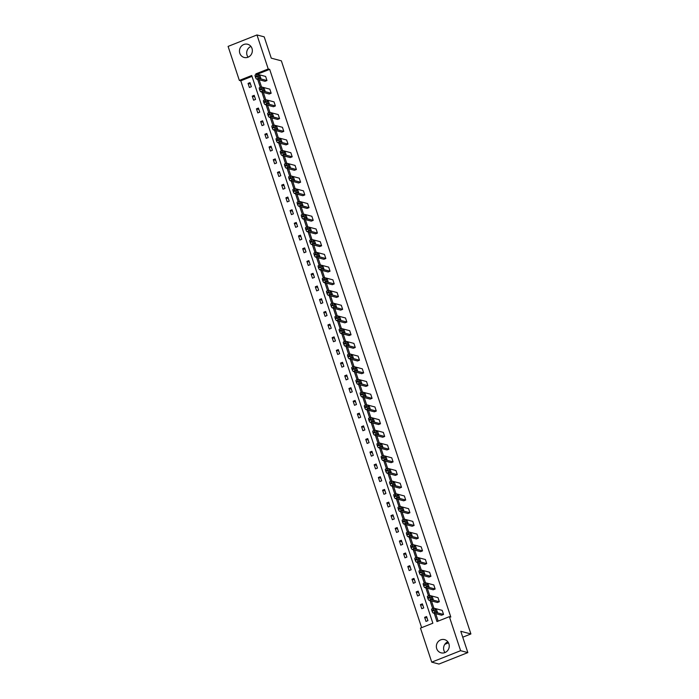 <?xml version="1.0" encoding="UTF-8"?>
<svg xmlns="http://www.w3.org/2000/svg" width="699" height="699" viewBox="0 0 699 699"><rect width="100%" height="100%" fill="white"/><g stroke="black" fill="none" stroke-linecap="round" stroke-linejoin="round"><path stroke-width="1.05" d="M248.101 57.178A6.824 6.413 104.8 0 1 250.932 46.449M251.998 48.449A6.824 6.413 104.8 0 1 244.161 57.458A6.824 6.413 104.8 0 1 241.216 46.352A6.824 6.413 104.8 0 1 251.998 48.449M445.001 652.551A6.824 6.413 104.8 0 1 447.832 641.822M448.898 643.814A6.824 6.413 104.8 0 1 441.06 652.831A6.824 6.413 104.8 0 1 438.116 641.717A6.824 6.413 104.8 0 1 448.898 643.814M256.979 34.95L264.205 36.855L271.256 58.166L281.365 60.839L470.908 633.958L460.79 631.284L467.841 652.595L438.955 664.05L431.729 662.145L420.475 628.121L432.856 623.211L251.719 75.518L239.346 80.429L228.092 46.405L256.979 34.95L268.233 68.974L255.86 73.876L256.105 74.636M251.998 76.366L240.788 80.804L421.646 627.658M240.788 80.804L239.346 80.429M467.841 652.595L460.615 650.69L431.729 662.145M444.826 644.303L448.487 642.844M462.747 637.191L470.908 633.958M259.486 87.716A1.748 0.489 -111.6 0 0 259.381 87.725A1.748 0.489 -111.6 0 0 259.451 89.192L259.713 90.014A1.748 0.489 -111.6 0 0 260.832 91.796L269.22 94.007L271.168 93.229L262.789 91.019A1.748 0.489 68.4 0 1 261.671 89.236L261.4 88.424A1.748 0.489 68.4 0 1 261.33 86.947A1.748 0.489 68.4 0 1 261.435 86.947L269.823 89.157L271.168 93.229M267.892 113.142A1.748 0.489 -111.6 0 0 267.787 113.142A1.748 0.489 -111.6 0 0 267.857 114.619L268.128 115.431A1.748 0.489 -111.6 0 0 269.246 117.214L277.625 119.433L279.583 118.655L271.195 116.445A1.748 0.489 68.4 0 1 270.076 114.662L269.805 113.85A1.748 0.489 68.4 0 1 269.744 112.373A1.748 0.489 68.4 0 1 269.849 112.373L278.237 114.584L279.583 118.655M276.306 138.568A1.748 0.489 -111.6 0 0 276.201 138.568A1.748 0.489 -111.6 0 0 276.262 140.045L276.533 140.857A1.748 0.489 -111.6 0 0 277.652 142.64L286.04 144.859L287.988 144.081L279.6 141.871A1.748 0.489 68.4 0 1 278.49 140.088L278.219 139.267A1.748 0.489 68.4 0 1 278.15 137.799A1.748 0.489 68.4 0 1 278.254 137.79L286.642 140.01L287.988 144.081M284.711 163.994A1.748 0.489 -111.6 0 0 284.607 163.994A1.748 0.489 -111.6 0 0 284.676 165.471L284.939 166.283A1.748 0.489 -111.6 0 0 286.057 168.066L294.445 170.285L296.393 169.507L288.014 167.297A1.748 0.489 68.4 0 1 286.896 165.514L286.625 164.693A1.748 0.489 68.4 0 1 286.555 163.225A1.748 0.489 68.4 0 1 286.669 163.217L295.048 165.436L296.393 169.507M293.117 189.42A1.748 0.489 -111.6 0 0 293.012 189.42A1.748 0.489 -111.6 0 0 293.082 190.897L293.353 191.709A1.748 0.489 -111.6 0 0 294.471 193.492L302.85 195.711L304.808 194.934L296.42 192.714A1.748 0.489 68.4 0 1 295.301 190.932L295.03 190.119A1.748 0.489 68.4 0 1 294.969 188.643A1.748 0.489 68.4 0 1 295.074 188.643L303.462 190.862L304.808 194.934M301.531 214.846A1.748 0.489 -111.6 0 0 301.426 214.846A1.748 0.489 -111.6 0 0 301.487 216.323L301.758 217.136A1.748 0.489 -111.6 0 0 302.877 218.918L311.265 221.129L313.213 220.36L304.825 218.14A1.748 0.489 68.4 0 1 303.716 216.358L303.445 215.545A1.748 0.489 68.4 0 1 303.375 214.069A1.748 0.489 68.4 0 1 303.48 214.069L311.868 216.279L313.213 220.36M309.937 240.264A1.748 0.489 -111.6 0 0 309.832 240.273A1.748 0.489 -111.6 0 0 309.902 241.74L310.173 242.562A1.748 0.489 -111.6 0 0 311.282 244.344L319.67 246.555L321.619 245.786L313.239 243.567A1.748 0.489 68.4 0 1 312.121 241.784L311.85 240.972A1.748 0.489 68.4 0 1 311.78 239.495A1.748 0.489 68.4 0 1 311.894 239.495L320.273 241.705L321.619 245.786M318.342 265.69A1.748 0.489 -111.6 0 0 318.237 265.699A1.748 0.489 -111.6 0 0 318.307 267.167L318.578 267.988A1.748 0.489 -111.6 0 0 319.696 269.77L328.076 271.981L330.033 271.212L321.645 268.993A1.748 0.489 68.4 0 1 320.526 267.21L320.256 266.398A1.748 0.489 68.4 0 1 320.194 264.921A1.748 0.489 68.4 0 1 320.299 264.921L328.687 267.132L330.033 271.212M326.756 291.116A1.748 0.489 -111.6 0 0 326.651 291.116A1.748 0.489 -111.6 0 0 326.713 292.593L326.983 293.405A1.748 0.489 -111.6 0 0 328.102 295.188L336.49 297.407L338.438 296.629L330.05 294.419A1.748 0.489 68.4 0 1 328.941 292.636L328.67 291.824A1.748 0.489 68.4 0 1 328.6 290.347A1.748 0.489 68.4 0 1 328.705 290.347L337.093 292.558L338.438 296.629M335.162 316.542A1.748 0.489 -111.6 0 0 335.057 316.542A1.748 0.489 -111.6 0 0 335.127 318.019L335.398 318.831A1.748 0.489 -111.6 0 0 336.507 320.614L344.895 322.833L346.853 322.056L338.465 319.845A1.748 0.489 68.4 0 1 337.346 318.062L337.075 317.241A1.748 0.489 68.4 0 1 337.005 315.773A1.748 0.489 68.4 0 1 337.119 315.765L345.498 317.984L346.853 322.056M343.576 341.968A1.748 0.489 -111.6 0 0 343.462 341.968A1.748 0.489 -111.6 0 0 343.532 343.445L343.803 344.257A1.748 0.489 -111.6 0 0 344.922 346.04L353.301 348.259L355.258 347.482L346.87 345.271A1.748 0.489 68.4 0 1 345.752 343.489L345.481 342.667A1.748 0.489 68.4 0 1 345.42 341.199A1.748 0.489 68.4 0 1 345.524 341.191L353.912 343.41L355.258 347.482M351.981 367.394A1.748 0.489 -111.6 0 0 351.877 367.394A1.748 0.489 -111.6 0 0 351.938 368.871L352.209 369.684A1.748 0.489 -111.6 0 0 353.327 371.466L361.715 373.685L363.663 372.908L355.275 370.688A1.748 0.489 68.4 0 1 354.166 368.906L353.895 368.093A1.748 0.489 68.4 0 1 353.825 366.617A1.748 0.489 68.4 0 1 353.93 366.617L362.318 368.836L363.663 372.908M360.387 392.821A1.748 0.489 -111.6 0 0 360.282 392.821A1.748 0.489 -111.6 0 0 360.352 394.297L360.623 395.11A1.748 0.489 -111.6 0 0 361.733 396.892L370.121 399.103L372.078 398.334L363.69 396.115A1.748 0.489 68.4 0 1 362.571 394.332L362.3 393.52A1.748 0.489 68.4 0 1 362.231 392.043A1.748 0.489 68.4 0 1 362.344 392.043L370.723 394.253L372.078 398.334M368.801 418.238A1.748 0.489 -111.6 0 0 368.688 418.247A1.748 0.489 -111.6 0 0 368.757 419.715L369.028 420.536A1.748 0.489 -111.6 0 0 370.147 422.318L378.535 424.529L380.483 423.76L372.095 421.541A1.748 0.489 68.4 0 1 370.977 419.758L370.706 418.946A1.748 0.489 68.4 0 1 370.645 417.469A1.748 0.489 68.4 0 1 370.75 417.469L379.138 419.68L380.483 423.76M377.207 443.664A1.748 0.489 -111.6 0 0 377.102 443.673A1.748 0.489 -111.6 0 0 377.163 445.141L377.434 445.962A1.748 0.489 -111.6 0 0 378.552 447.744L386.94 449.955L388.889 449.186L380.509 446.967A1.748 0.489 68.4 0 1 379.391 445.184L379.12 444.372A1.748 0.489 68.4 0 1 379.05 442.895A1.748 0.489 68.4 0 1 379.155 442.895L387.543 445.106L388.889 449.186M385.612 469.09A1.748 0.489 -111.6 0 0 385.507 469.09A1.748 0.489 -111.6 0 0 385.577 470.567L385.848 471.379A1.748 0.489 -111.6 0 0 386.958 473.162L395.346 475.381L397.303 474.604L388.915 472.393A1.748 0.489 68.4 0 1 387.796 470.61L387.526 469.798A1.748 0.489 68.4 0 1 387.464 468.321A1.748 0.489 68.4 0 1 387.569 468.321L395.949 470.532L397.303 474.604M394.026 494.516A1.748 0.489 -111.6 0 0 393.913 494.516A1.748 0.489 -111.6 0 0 393.983 495.993L394.253 496.806A1.748 0.489 -111.6 0 0 395.372 498.588L403.76 500.807L405.708 500.03L397.32 497.819A1.748 0.489 68.4 0 1 396.202 496.037L395.94 495.224A1.748 0.489 68.4 0 1 395.87 493.747A1.748 0.489 68.4 0 1 395.975 493.739L404.363 495.958L405.708 500.03M402.432 519.942A1.748 0.489 -111.6 0 0 402.327 519.942A1.748 0.489 -111.6 0 0 402.388 521.419L402.659 522.232A1.748 0.489 -111.6 0 0 403.777 524.014L412.165 526.233L414.114 525.456L405.735 523.245A1.748 0.489 68.4 0 1 404.616 521.463L404.345 520.641A1.748 0.489 68.4 0 1 404.275 519.174A1.748 0.489 68.4 0 1 404.38 519.165L412.768 521.384L414.114 525.456M410.837 545.369A1.748 0.489 -111.6 0 0 410.732 545.369A1.748 0.489 -111.6 0 0 410.802 546.845L411.073 547.658A1.748 0.489 -111.6 0 0 412.183 549.44L420.571 551.66L422.528 550.882L414.14 548.663A1.748 0.489 68.4 0 1 413.022 546.88L412.751 546.068A1.748 0.489 68.4 0 1 412.69 544.6A1.748 0.489 68.4 0 1 412.794 544.591L421.174 546.81L422.528 550.882M419.251 570.795A1.748 0.489 -111.6 0 0 419.138 570.795A1.748 0.489 -111.6 0 0 419.208 572.271L419.479 573.084A1.748 0.489 -111.6 0 0 420.597 574.866L428.985 577.077L430.933 576.308L422.546 574.089A1.748 0.489 68.4 0 1 421.427 572.306L421.165 571.494A1.748 0.489 68.4 0 1 421.095 570.017A1.748 0.489 68.4 0 1 421.2 570.017L429.588 572.236L430.933 576.308M427.657 596.212A1.748 0.489 -111.6 0 0 427.552 596.221A1.748 0.489 -111.6 0 0 427.622 597.697L427.884 598.51A1.748 0.489 -111.6 0 0 429.003 600.292L437.391 602.503L439.339 601.734L430.96 599.515A1.748 0.489 68.4 0 1 429.841 597.732L429.57 596.92A1.748 0.489 68.4 0 1 429.501 595.443A1.748 0.489 68.4 0 1 429.605 595.443L437.993 597.654L439.339 601.734M259.111 79.738L261.505 86.964M263.313 92.451L265.707 99.677M267.525 105.165L269.91 112.382M271.728 117.869L274.113 125.095M275.93 130.582L278.316 137.808M280.133 143.295L282.527 150.521M284.336 156.008L286.73 163.234M288.547 168.721L290.933 175.947M292.75 181.434L295.135 188.66M296.953 194.147L299.338 201.373M301.155 206.86L303.549 214.086M305.358 219.573L307.752 226.799M309.561 232.286L311.955 239.512M313.772 244.999L316.158 252.225M317.975 257.713L320.36 264.938M322.178 270.426L324.563 277.652M326.381 283.139L328.775 290.365M330.583 295.852L332.977 303.069M334.786 308.556L337.18 315.782M338.998 321.269L341.383 328.495M343.2 333.982L345.586 341.208M347.403 346.695L349.788 353.921M351.606 359.408L354 366.634M355.808 372.121L358.203 379.347M360.011 384.834L362.405 392.06M364.223 397.548L366.608 404.773M368.425 410.261L370.811 417.486M372.628 422.974L375.014 430.2M376.831 435.687L379.225 442.913M381.034 448.4L383.428 455.626M385.236 461.113L387.63 468.339M389.448 473.826L391.833 481.043M393.651 486.53L396.036 493.756M397.853 499.243L400.239 506.469M402.056 511.956L404.45 519.182M406.259 524.669L408.653 531.895M410.47 537.382L412.856 544.608M414.673 550.096L417.058 557.321M418.876 562.809L421.261 570.034M423.078 575.522L425.473 582.748M427.281 588.235L429.675 595.461M431.484 600.948L433.878 608.174M435.695 613.661L438.159 621.114M434.245 613.276L436.989 621.577L449.361 616.667L450.811 617.051L269.674 69.35L257.319 74.251M431.86 608.925A1.748 0.489 -111.6 0 0 431.755 608.934A1.748 0.489 -111.6 0 0 431.825 610.402L432.096 611.223A1.748 0.489 -111.6 0 0 433.205 613.006L441.593 615.216L443.542 614.447L435.162 612.228A1.748 0.489 68.4 0 1 434.044 610.445L433.773 609.633A1.748 0.489 68.4 0 1 433.703 608.156A1.748 0.489 68.4 0 1 433.817 608.156L442.196 610.367L443.542 614.447M423.454 583.508A1.748 0.489 -111.6 0 0 423.349 583.508A1.748 0.489 -111.6 0 0 423.411 584.984L423.681 585.797A1.748 0.489 -111.6 0 0 424.8 587.579L433.188 589.79L435.136 589.021L426.748 586.802A1.748 0.489 68.4 0 1 425.639 585.019L425.368 584.207A1.748 0.489 68.4 0 1 425.298 582.73A1.748 0.489 68.4 0 1 425.403 582.73L433.791 584.941L435.136 589.021M415.04 558.082A1.748 0.489 -111.6 0 0 414.935 558.082A1.748 0.489 -111.6 0 0 415.005 559.558L415.276 560.371A1.748 0.489 -111.6 0 0 416.394 562.153L424.774 564.364L426.731 563.595L418.343 561.376A1.748 0.489 68.4 0 1 417.224 559.593L416.954 558.781A1.748 0.489 68.4 0 1 416.892 557.304A1.748 0.489 68.4 0 1 416.997 557.304L425.385 559.523L426.731 563.595M406.635 532.655A1.748 0.489 -111.6 0 0 406.53 532.655A1.748 0.489 -111.6 0 0 406.6 534.132L406.862 534.945A1.748 0.489 -111.6 0 0 407.98 536.727L416.368 538.946L418.317 538.169L409.937 535.958A1.748 0.489 68.4 0 1 408.819 534.176L408.548 533.354A1.748 0.489 68.4 0 1 408.478 531.887A1.748 0.489 68.4 0 1 408.583 531.878L416.971 534.097L418.317 538.169M398.229 507.229A1.748 0.489 -111.6 0 0 398.124 507.229A1.748 0.489 -111.6 0 0 398.185 508.706L398.456 509.519A1.748 0.489 -111.6 0 0 399.575 511.301L407.963 513.52L409.911 512.743L401.523 510.532A1.748 0.489 68.4 0 1 400.413 508.75L400.143 507.928A1.748 0.489 68.4 0 1 400.073 506.46A1.748 0.489 68.4 0 1 400.178 506.452L408.566 508.671L409.911 512.743M389.815 481.803A1.748 0.489 -111.6 0 0 389.71 481.803A1.748 0.489 -111.6 0 0 389.78 483.28L390.051 484.092A1.748 0.489 -111.6 0 0 391.169 485.875L399.548 488.094L401.506 487.317L393.118 485.106A1.748 0.489 68.4 0 1 391.999 483.324L391.728 482.511A1.748 0.489 68.4 0 1 391.667 481.034A1.748 0.489 68.4 0 1 391.772 481.034L400.16 483.245L401.506 487.317M381.409 456.377A1.748 0.489 -111.6 0 0 381.305 456.386A1.748 0.489 -111.6 0 0 381.374 457.854L381.637 458.675A1.748 0.489 -111.6 0 0 382.755 460.458L391.143 462.668L393.091 461.89L384.712 459.68A1.748 0.489 68.4 0 1 383.594 457.897L383.323 457.085A1.748 0.489 68.4 0 1 383.253 455.608A1.748 0.489 68.4 0 1 383.358 455.608L391.746 457.819L393.091 461.89M373.004 430.951A1.748 0.489 -111.6 0 0 372.899 430.96A1.748 0.489 -111.6 0 0 372.96 432.428L373.231 433.249A1.748 0.489 -111.6 0 0 374.349 435.031L382.737 437.242L384.686 436.473L376.298 434.254A1.748 0.489 68.4 0 1 375.188 432.471L374.917 431.659A1.748 0.489 68.4 0 1 374.847 430.182A1.748 0.489 68.4 0 1 374.952 430.182L383.34 432.393L384.686 436.473M364.59 405.534A1.748 0.489 -111.6 0 0 364.485 405.534A1.748 0.489 -111.6 0 0 364.555 407.01L364.826 407.823A1.748 0.489 -111.6 0 0 365.944 409.605L374.323 411.816L376.28 411.047L367.892 408.828A1.748 0.489 68.4 0 1 366.774 407.045L366.503 406.233A1.748 0.489 68.4 0 1 366.442 404.756A1.748 0.489 68.4 0 1 366.547 404.756L374.935 406.967L376.28 411.047M356.184 380.107A1.748 0.489 -111.6 0 0 356.079 380.107A1.748 0.489 -111.6 0 0 356.149 381.584L356.411 382.397A1.748 0.489 -111.6 0 0 357.53 384.179L365.918 386.39L367.866 385.621L359.487 383.401A1.748 0.489 68.4 0 1 358.369 381.619L358.098 380.806A1.748 0.489 68.4 0 1 358.028 379.33A1.748 0.489 68.4 0 1 358.133 379.33L366.521 381.549L367.866 385.621M347.779 354.681A1.748 0.489 -111.6 0 0 347.674 354.681A1.748 0.489 -111.6 0 0 347.735 356.158L348.006 356.971A1.748 0.489 -111.6 0 0 349.124 358.753L357.512 360.972L359.461 360.195L351.073 357.984A1.748 0.489 68.4 0 1 349.954 356.202L349.692 355.38A1.748 0.489 68.4 0 1 349.622 353.912A1.748 0.489 68.4 0 1 349.727 353.904L358.115 356.123L359.461 360.195M339.364 329.255A1.748 0.489 -111.6 0 0 339.26 329.255A1.748 0.489 -111.6 0 0 339.33 330.732L339.6 331.544A1.748 0.489 -111.6 0 0 340.719 333.327L349.098 335.546L351.055 334.769L342.667 332.558A1.748 0.489 68.4 0 1 341.549 330.776L341.278 329.954A1.748 0.489 68.4 0 1 341.217 328.486A1.748 0.489 68.4 0 1 341.322 328.478L349.701 330.697L351.055 334.769M330.959 303.829A1.748 0.489 -111.6 0 0 330.854 303.829A1.748 0.489 -111.6 0 0 330.924 305.306L331.186 306.118A1.748 0.489 -111.6 0 0 332.305 307.901L340.693 310.12L342.641 309.342L334.262 307.132A1.748 0.489 68.4 0 1 333.143 305.349L332.873 304.537A1.748 0.489 68.4 0 1 332.803 303.06A1.748 0.489 68.4 0 1 332.907 303.051L341.295 305.271L342.641 309.342M322.554 278.403A1.748 0.489 -111.6 0 0 322.449 278.412A1.748 0.489 -111.6 0 0 322.51 279.88L322.781 280.701A1.748 0.489 -111.6 0 0 323.899 282.483L332.287 284.694L334.236 283.916L325.848 281.706A1.748 0.489 68.4 0 1 324.729 279.923L324.467 279.111A1.748 0.489 68.4 0 1 324.397 277.634A1.748 0.489 68.4 0 1 324.502 277.634L332.89 279.845L334.236 283.916M314.139 252.977A1.748 0.489 -111.6 0 0 314.034 252.986A1.748 0.489 -111.6 0 0 314.104 254.453L314.375 255.275A1.748 0.489 -111.6 0 0 315.494 257.057L323.873 259.268L325.83 258.499L317.442 256.28A1.748 0.489 68.4 0 1 316.324 254.497L316.053 253.685A1.748 0.489 68.4 0 1 315.992 252.208A1.748 0.489 68.4 0 1 316.097 252.208L324.476 254.419L325.83 258.499M305.734 227.551A1.748 0.489 -111.6 0 0 305.629 227.559A1.748 0.489 -111.6 0 0 305.699 229.036L305.961 229.849A1.748 0.489 -111.6 0 0 307.079 231.631L315.467 233.842L317.416 233.073L309.037 230.853A1.748 0.489 68.4 0 1 307.918 229.071L307.647 228.258A1.748 0.489 68.4 0 1 307.577 226.782A1.748 0.489 68.4 0 1 307.682 226.782L316.07 228.992L317.416 233.073M297.328 202.133A1.748 0.489 -111.6 0 0 297.215 202.133A1.748 0.489 -111.6 0 0 297.285 203.61L297.556 204.423A1.748 0.489 -111.6 0 0 298.674 206.205L307.062 208.416L309.01 207.647L300.622 205.427A1.748 0.489 68.4 0 1 299.504 203.645L299.242 202.832A1.748 0.489 68.4 0 1 299.172 201.356A1.748 0.489 68.4 0 1 299.277 201.356L307.665 203.575L309.01 207.647M288.914 176.707A1.748 0.489 -111.6 0 0 288.809 176.707A1.748 0.489 -111.6 0 0 288.879 178.184L289.15 178.996A1.748 0.489 -111.6 0 0 290.268 180.779L298.648 182.998L300.605 182.221L292.217 180.01A1.748 0.489 68.4 0 1 291.099 178.228L290.828 177.406A1.748 0.489 68.4 0 1 290.767 175.938A1.748 0.489 68.4 0 1 290.871 175.93L299.251 178.149L300.605 182.221M280.509 151.281A1.748 0.489 -111.6 0 0 280.404 151.281A1.748 0.489 -111.6 0 0 280.465 152.758L280.736 153.57A1.748 0.489 -111.6 0 0 281.854 155.353L290.242 157.572L292.191 156.794L283.811 154.584A1.748 0.489 68.4 0 1 282.693 152.801L282.422 151.98A1.748 0.489 68.4 0 1 282.352 150.512A1.748 0.489 68.4 0 1 282.457 150.503L290.845 152.723L292.191 156.794M272.103 125.855A1.748 0.489 -111.6 0 0 271.99 125.855A1.748 0.489 -111.6 0 0 272.06 127.332L272.33 128.144A1.748 0.489 -111.6 0 0 273.449 129.927L281.837 132.146L283.785 131.368L275.397 129.158A1.748 0.489 68.4 0 1 274.279 127.375L274.017 126.563A1.748 0.489 68.4 0 1 273.947 125.086A1.748 0.489 68.4 0 1 274.052 125.077L282.44 127.297L283.785 131.368M263.689 100.429A1.748 0.489 -111.6 0 0 263.584 100.438A1.748 0.489 -111.6 0 0 263.654 101.905L263.925 102.727A1.748 0.489 -111.6 0 0 265.035 104.509L273.423 106.72L275.38 105.942L266.992 103.732A1.748 0.489 68.4 0 1 265.873 101.949L265.603 101.137A1.748 0.489 68.4 0 1 265.541 99.66A1.748 0.489 68.4 0 1 265.646 99.66L274.025 101.871L275.38 105.942M255.284 75.003A1.748 0.489 -111.6 0 0 255.179 75.011A1.748 0.489 -111.6 0 0 255.24 76.479L255.511 77.301A1.748 0.489 -111.6 0 0 256.629 79.083L265.017 81.294L266.966 80.525L258.586 78.305A1.748 0.489 68.4 0 1 257.468 76.523L257.197 75.71A1.748 0.489 68.4 0 1 257.127 74.234A1.748 0.489 68.4 0 1 257.232 74.234L265.62 76.444L266.966 80.525M269.674 69.35L268.233 68.974M449.361 616.667L460.615 650.69M257.669 79.354L260.316 87.349M261.872 92.067L264.519 100.062M266.074 104.78L268.722 112.775M270.277 117.493L272.925 125.488M274.489 130.206L277.127 138.201M278.691 142.919L281.339 150.914M282.894 155.632L285.542 163.627M287.097 168.345L289.744 176.34M291.3 181.05L293.947 189.053M295.511 193.763L298.15 201.766M299.714 206.476L302.352 214.479M303.916 219.189L306.564 227.192M308.119 231.902L310.767 239.897M312.322 244.615L314.969 252.61M316.525 257.328L319.172 265.323M320.736 270.041L323.375 278.036M324.939 282.754L327.578 290.749M329.142 295.467L331.789 303.462M333.344 308.18L335.992 316.175M337.547 320.893L340.195 328.888M341.75 333.606L344.397 341.601M345.961 346.32L348.6 354.314M350.164 359.024L352.803 367.027M354.367 371.737L357.014 379.74M358.57 384.45L361.217 392.454M362.772 397.163L365.42 405.167M366.975 409.876L369.622 417.871M371.186 422.589L373.825 430.584M375.389 435.302L378.028 443.297M379.592 448.015L382.239 456.01M383.795 460.728L386.442 468.723M387.997 473.441L390.645 481.436M392.2 486.154L394.848 494.149M396.412 498.868L399.05 506.862M400.614 511.581L403.253 519.575M404.817 524.294L407.465 532.289M409.02 537.007L411.667 545.002M413.223 549.711L415.87 557.715M417.425 562.424L420.073 570.428M421.637 575.137L424.276 583.141M425.84 587.85L428.487 595.845M430.042 600.563L432.69 608.558M250.006 82.639L251.352 86.711L249.403 87.489L248.058 83.408L250.006 82.639M254.209 95.352L255.554 99.424L253.606 100.202L252.26 96.121L254.209 95.352M258.412 108.065L259.757 112.137L257.809 112.915L256.463 108.834L258.412 108.065M262.614 120.778L263.969 124.85L262.011 125.619L260.666 121.547L262.614 120.778M266.826 133.483L268.171 137.563L266.214 138.332L264.869 134.26L266.826 133.483M271.029 146.196L272.374 150.276L270.426 151.045L269.071 146.973L271.029 146.196M275.231 158.909L276.577 162.989L274.628 163.758L273.283 159.687L275.231 158.909M279.434 171.622L280.78 175.702L278.831 176.471L277.486 172.4L279.434 171.622M283.637 184.335L284.991 188.415L283.034 189.184L281.688 185.113L283.637 184.335M287.839 197.048L289.194 201.12L287.237 201.897L285.891 197.826L287.839 197.048M292.051 209.761L293.397 213.833L291.439 214.61L290.094 210.539L292.051 209.761M296.254 222.474L297.599 226.546L295.651 227.324L294.296 223.252L296.254 222.474M300.456 235.187L301.802 239.259L299.854 240.037L298.508 235.965L300.456 235.187M304.659 247.9L306.005 251.972L304.056 252.75L302.711 248.669L304.659 247.9M308.862 260.613L310.216 264.685L308.259 265.463L306.913 261.382L308.862 260.613M313.065 273.326L314.419 277.398L312.462 278.176L311.116 274.095L313.065 273.326M317.276 286.04L318.622 290.111L316.664 290.889L315.319 286.808L317.276 286.04M321.479 298.753L322.824 302.824L320.876 303.593L319.522 299.522L321.479 298.753M325.682 311.466L327.027 315.537L325.079 316.306L323.733 312.235L325.682 311.466M329.884 324.17L331.23 328.25L329.281 329.019L327.936 324.948L329.884 324.17M334.087 336.883L335.441 340.963L333.484 341.732L332.139 337.661L334.087 336.883M338.299 349.596L339.644 353.677L337.687 354.445L336.341 350.374L338.299 349.596M342.501 362.309L343.847 366.39L341.898 367.158L340.544 363.087L342.501 362.309M346.704 375.022L348.05 379.094L346.101 379.872L344.747 375.8L346.704 375.022M350.907 387.735L352.252 391.807L350.304 392.585L348.958 388.513L350.907 387.735M355.109 400.448L356.455 404.52L354.507 405.298L353.161 401.226L355.109 400.448M359.312 413.161L360.667 417.233L358.709 418.011L357.364 413.939L359.312 413.161M363.524 425.874L364.869 429.946L362.912 430.724L361.566 426.643L363.524 425.874M367.726 438.588L369.072 442.659L367.124 443.437L365.769 439.356L367.726 438.588M371.929 451.301L373.275 455.372L371.326 456.15L369.981 452.07L371.929 451.301M376.132 464.014L377.477 468.085L375.529 468.863L374.183 464.783L376.132 464.014M380.335 476.727L381.68 480.798L379.732 481.567L378.386 477.496L380.335 476.727M384.537 489.44L385.892 493.511L383.934 494.28L382.589 490.209L384.537 489.44M388.749 502.144L390.094 506.225L388.137 506.993L386.792 502.922L388.749 502.144M392.952 514.857L394.297 518.938L392.349 519.707L390.994 515.635L392.952 514.857M397.154 527.57L398.5 531.651L396.551 532.42L395.206 528.348L397.154 527.57M401.357 540.283L402.703 544.364L400.754 545.133L399.409 541.061L401.357 540.283M405.56 552.996L406.905 557.077L404.957 557.846L403.611 553.774L405.56 552.996M409.763 565.709L411.117 569.781L409.16 570.559L407.814 566.487L409.763 565.709M413.974 578.423L415.32 582.494L413.362 583.272L412.017 579.2L413.974 578.423M418.177 591.136L419.522 595.207L417.574 595.985L416.22 591.913L418.177 591.136M422.379 603.849L423.725 607.92L421.777 608.698L420.431 604.618L422.379 603.849M426.582 616.562L427.928 620.633L425.979 621.411L424.634 617.331L426.582 616.562M257.171 74.225L255.86 73.876M427.054 617.977L424.634 617.331M422.843 605.264L420.431 604.618M418.64 592.551L416.22 591.913M414.437 579.838L412.017 579.2M410.234 567.125L407.814 566.487M406.032 554.412L403.611 553.774M401.829 541.699L399.409 541.061M397.617 528.986L395.206 528.348M393.415 516.273L390.994 515.635M389.212 503.56L386.792 502.922M385.009 490.847L382.589 490.209M380.806 478.133L378.386 477.496M376.604 465.42L374.183 464.783M372.392 452.707L369.981 452.07M368.19 440.003L365.769 439.356M363.987 427.29L361.566 426.643M359.784 414.577L357.364 413.939M355.581 401.864L353.161 401.226M351.379 389.151L348.958 388.513M347.167 376.438L344.747 375.8M342.964 363.725L340.544 363.087M338.762 351.012L336.341 350.374M334.559 338.299L332.139 337.661M330.356 325.585L327.936 324.948M326.145 312.872L323.733 312.235M321.942 300.159L319.522 299.522M317.739 287.446L315.319 286.808M313.536 274.733L311.116 274.095M309.334 262.02L306.913 261.382M305.131 249.316L302.711 248.669M300.919 236.603L298.508 235.965M296.717 223.89L294.296 223.252M292.514 211.177L290.094 210.539M288.311 198.464L285.891 197.826M284.109 185.751L281.688 185.113M279.906 173.037L277.486 172.4M275.694 160.324L273.283 159.687M271.492 147.611L269.071 146.973M267.289 134.898L264.869 134.26M263.086 122.185L260.666 121.547M258.883 109.472L256.463 108.834M254.681 96.759L252.26 96.121M250.469 84.046L248.058 83.408M435.958 611.774L435.014 609.161L436.482 609.528L437.425 612.132L435.958 611.774M431.755 599.06L430.802 596.457L432.279 596.815L433.223 599.419L431.755 599.06M427.552 586.347L426.6 583.744L428.076 584.102L429.02 586.706L427.552 586.347M423.349 573.634L422.397 571.031L423.874 571.389L424.817 574.001L423.349 573.634M419.138 560.921L418.194 558.318L419.662 558.676L420.615 561.288L419.138 560.921M414.935 548.208L413.991 545.604L415.459 545.963L416.412 548.575L414.935 548.208M410.732 535.495L409.789 532.891L411.257 533.258L412.2 535.862L410.732 535.495M406.53 522.782L405.577 520.178L407.054 520.545L407.998 523.149L406.53 522.782M402.327 510.069L401.375 507.465L402.851 507.832L403.795 510.436L402.327 510.069M398.115 497.356L397.172 494.752L398.648 495.119L399.592 497.723L398.115 497.356M393.913 484.643L392.969 482.039L394.437 482.406L395.389 485.01L393.913 484.643M389.71 471.93L388.766 469.326L390.234 469.693L391.187 472.297L389.71 471.93M385.507 459.217L384.564 456.613L386.031 456.98L386.975 459.584L385.507 459.217M381.305 446.512L380.352 443.9L381.829 444.267L382.772 446.871L381.305 446.512M377.102 433.799L376.149 431.187L377.626 431.554L378.57 434.158L377.102 433.799M372.89 421.086L371.947 418.483L373.423 418.841L374.367 421.445L372.89 421.086M368.688 408.373L367.744 405.769L369.212 406.128L370.164 408.732L368.688 408.373M364.485 395.66L363.541 393.056L365.009 393.415L365.961 396.027L364.485 395.66M360.282 382.947L359.338 380.343L360.806 380.702L361.75 383.314L360.282 382.947M356.079 370.234L355.127 367.63L356.604 367.989L357.547 370.601L356.079 370.234M351.877 357.521L350.924 354.917L352.401 355.284L353.344 357.888L351.877 357.521M347.665 344.808L346.721 342.204L348.189 342.571L349.142 345.175L347.665 344.808M343.462 332.095L342.519 329.491L343.987 329.858L344.939 332.462L343.462 332.095M339.26 319.382L338.316 316.778L339.784 317.145L340.736 319.749L339.26 319.382M335.057 306.669L334.113 304.065L335.581 304.432L336.525 307.036L335.057 306.669M330.854 293.956L329.902 291.352L331.378 291.719L332.322 294.323L330.854 293.956M326.651 281.243L325.699 278.639L327.176 279.006L328.119 281.61L326.651 281.243M322.44 268.538L321.496 265.926L322.964 266.293L323.917 268.897L322.44 268.538M318.237 255.825L317.294 253.213L318.761 253.58L319.714 256.183L318.237 255.825M314.034 243.112L313.091 240.5L314.559 240.867L315.511 243.47L314.034 243.112M309.832 230.399L308.879 227.795L310.356 228.154L311.3 230.757L309.832 230.399M305.629 217.686L304.677 215.082L306.153 215.441L307.097 218.044L305.629 217.686M301.426 204.973L300.474 202.369L301.951 202.727L302.894 205.34L301.426 204.973M297.215 192.26L296.271 189.656L297.739 190.014L298.691 192.627L297.215 192.26M293.012 179.547L292.068 176.943L293.536 177.31L294.489 179.914L293.012 179.547M288.809 166.834L287.866 164.23L289.334 164.597L290.277 167.201L288.809 166.834M284.607 154.121L283.654 151.517L285.131 151.884L286.074 154.488L284.607 154.121M280.404 141.408L279.451 138.804L280.928 139.171L281.872 141.775L280.404 141.408M276.201 128.695L275.249 126.091L276.725 126.458L277.669 129.062L276.201 128.695M271.99 115.982L271.046 113.378L272.514 113.745L273.466 116.349L271.99 115.982M267.787 103.269L266.843 100.665L268.311 101.032L269.264 103.635L267.787 103.269M263.584 90.564L262.641 87.952L264.108 88.319L265.052 90.922L263.584 90.564M259.381 77.851L258.429 75.239L259.906 75.606L260.849 78.209L259.381 77.851M433.205 613.006L435.162 612.228M432.096 611.223L434.044 610.445M431.825 610.402L433.773 609.633M436.482 609.528L434.996 610.122M429.003 600.292L430.96 599.515M427.884 598.51L429.841 597.732M427.622 597.697L429.57 596.92M432.279 596.815L430.794 597.409M424.8 587.579L426.748 586.802M423.681 585.797L425.639 585.019M423.411 584.984L425.368 584.207M428.076 584.102L426.591 584.696M420.597 574.866L422.546 574.089M419.479 573.084L421.427 572.306M419.208 572.271L421.165 571.494M423.874 571.389L422.379 571.983M416.394 562.153L418.343 561.376M415.276 560.371L417.224 559.593M415.005 559.558L416.954 558.781M419.662 558.676L418.177 559.27M412.183 549.44L414.14 548.663M411.073 547.658L413.022 546.88M410.802 546.845L412.751 546.068M415.459 545.963L413.974 546.557M407.98 536.727L409.937 535.958M406.862 534.945L408.819 534.176M406.6 534.132L408.548 533.354M411.257 533.258L409.771 533.844M403.777 524.014L405.735 523.245M402.659 522.232L404.616 521.463M402.388 521.419L404.345 520.641M407.054 520.545L405.569 521.131M399.575 511.301L401.523 510.532M398.456 509.519L400.413 508.75M398.185 508.706L400.143 507.928M402.851 507.832L401.366 508.418M395.372 498.588L397.32 497.819M394.253 496.806L396.202 496.037M393.983 495.993L395.94 495.224M398.648 495.119L397.154 495.705M391.169 485.875L393.118 485.106M390.051 484.092L391.999 483.324M389.78 483.28L391.728 482.511M394.437 482.406L392.952 482.992M386.958 473.162L388.915 472.393M385.848 471.379L387.796 470.61M385.577 470.567L387.526 469.798M390.234 469.693L388.749 470.278M382.755 460.458L384.712 459.68M381.637 458.675L383.594 457.897M381.374 457.854L383.323 457.085M386.031 456.98L384.546 457.565M378.552 447.744L380.509 446.967M377.434 445.962L379.391 445.184M377.163 445.141L379.12 444.372M381.829 444.267L380.343 444.852M374.349 435.031L376.298 434.254M373.231 433.249L375.188 432.471M372.96 432.428L374.917 431.659M377.626 431.554L376.141 432.148M370.147 422.318L372.095 421.541M369.028 420.536L370.977 419.758M368.757 419.715L370.706 418.946M373.423 418.841L371.929 419.435M365.944 409.605L367.892 408.828M364.826 407.823L366.774 407.045M364.555 407.01L366.503 406.233M369.212 406.128L367.726 406.722M361.733 396.892L363.69 396.115M360.623 395.11L362.571 394.332M360.352 394.297L362.3 393.52M365.009 393.415L363.524 394.009M357.53 384.179L359.487 383.401M356.411 382.397L358.369 381.619M356.149 381.584L358.098 380.806M360.806 380.702L359.321 381.296M353.327 371.466L355.275 370.688M352.209 369.684L354.166 368.906M351.938 368.871L353.895 368.093M356.604 367.989L355.118 368.583M349.124 358.753L351.073 357.984M348.006 356.971L349.954 356.202M347.735 356.158L349.692 355.38M352.401 355.284L350.915 355.87M344.922 346.04L346.87 345.271M343.803 344.257L345.752 343.489M343.532 343.445L345.481 342.667M348.189 342.571L346.704 343.157M340.719 333.327L342.667 332.558M339.6 331.544L341.549 330.776M339.33 330.732L341.278 329.954M343.987 329.858L342.501 330.444M336.507 320.614L338.465 319.845M335.398 318.831L337.346 318.062M335.127 318.019L337.075 317.241M339.784 317.145L338.299 317.73M332.305 307.901L334.262 307.132M331.186 306.118L333.143 305.349M330.924 305.306L332.873 304.537M335.581 304.432L334.096 305.017M328.102 295.188L330.05 294.419M326.983 293.405L328.941 292.636M326.713 292.593L328.67 291.824M331.378 291.719L329.893 292.304M323.899 282.483L325.848 281.706M322.781 280.701L324.729 279.923M322.51 279.88L324.467 279.111M327.176 279.006L325.682 279.591M319.696 269.77L321.645 268.993M318.578 267.988L320.526 267.21M318.307 267.167L320.256 266.398M322.964 266.293L321.479 266.878M315.494 257.057L317.442 256.28M314.375 255.275L316.324 254.497M314.104 254.453L316.053 253.685M318.761 253.58L317.276 254.174M311.282 244.344L313.239 243.567M310.173 242.562L312.121 241.784M309.902 241.74L311.85 240.972M314.559 240.867L313.073 241.461M307.079 231.631L309.037 230.853M305.961 229.849L307.918 229.071M305.699 229.036L307.647 228.258M310.356 228.154L308.871 228.748M302.877 218.918L304.825 218.14M301.758 217.136L303.716 216.358M301.487 216.323L303.445 215.545M306.153 215.441L304.668 216.035M298.674 206.205L300.622 205.427M297.556 204.423L299.504 203.645M297.285 203.61L299.242 202.832M301.951 202.727L300.456 203.322M294.471 193.492L296.42 192.714M293.353 191.709L295.301 190.932M293.082 190.897L295.03 190.119M297.739 190.014L296.254 190.609M290.268 180.779L292.217 180.01M289.15 178.996L291.099 178.228M288.879 178.184L290.828 177.406M293.536 177.31L292.051 177.895M286.057 168.066L288.014 167.297M284.939 166.283L286.896 165.514M284.676 165.471L286.625 164.693M289.334 164.597L287.848 165.182M281.854 155.353L283.811 154.584M280.736 153.57L282.693 152.801M280.465 152.758L282.422 151.98M285.131 151.884L283.645 152.469M277.652 142.64L279.6 141.871M276.533 140.857L278.49 140.088M276.262 140.045L278.219 139.267M280.928 139.171L279.443 139.756M273.449 129.927L275.397 129.158M272.33 128.144L274.279 127.375M272.06 127.332L274.017 126.563M276.725 126.458L275.231 127.043M269.246 117.214L271.195 116.445M268.128 115.431L270.076 114.662M267.857 114.619L269.805 113.85M272.514 113.745L271.029 114.33M265.035 104.509L266.992 103.732M263.925 102.727L265.873 101.949M263.654 101.905L265.603 101.137M268.311 101.032L266.826 101.617M260.832 91.796L262.789 91.019M259.713 90.014L261.671 89.236M259.451 89.192L261.4 88.424M264.108 88.319L262.623 88.904M256.629 79.083L258.586 78.305M255.511 77.301L257.468 76.523M255.24 76.479L257.197 75.71M259.906 75.606L258.42 76.2M431.755 608.934L433.703 608.156M427.552 596.221L429.501 595.443M423.349 583.508L425.298 582.73M419.138 570.795L421.095 570.017M414.935 558.082L416.892 557.304M410.732 545.369L412.69 544.6M406.53 532.655L408.478 531.887M402.327 519.942L404.275 519.174M398.124 507.229L400.073 506.46M393.913 494.516L395.87 493.747M389.71 481.803L391.667 481.034M385.507 469.09L387.464 468.321M381.305 456.386L383.253 455.608M377.102 443.673L379.05 442.895M372.899 430.96L374.847 430.182M368.688 418.247L370.645 417.469M364.485 405.534L366.442 404.756M360.282 392.821L362.231 392.043M356.079 380.107L358.028 379.33M351.877 367.394L353.825 366.617M347.674 354.681L349.622 353.912M343.462 341.968L345.42 341.199M339.26 329.255L341.217 328.486M335.057 316.542L337.005 315.773M330.854 303.829L332.803 303.06M326.651 291.116L328.6 290.347M322.449 278.412L324.397 277.634M318.237 265.699L320.194 264.921M314.034 252.986L315.992 252.208M309.832 240.273L311.78 239.495M305.629 227.559L307.577 226.782M301.426 214.846L303.375 214.069M297.215 202.133L299.172 201.356M293.012 189.42L294.969 188.643M288.809 176.707L290.767 175.938M284.607 163.994L286.555 163.225M280.404 151.281L282.352 150.512M276.201 138.568L278.15 137.799M271.99 125.855L273.947 125.086M267.787 113.142L269.744 112.373M263.584 100.438L265.541 99.66M259.381 87.725L261.33 86.947M255.179 75.011L257.127 74.234"/></g></svg>
